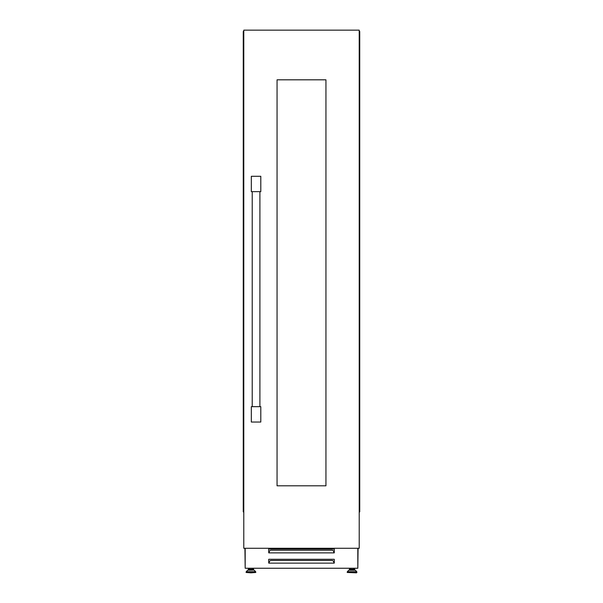 <?xml version="1.0" encoding="UTF-8"?>
<svg xmlns="http://www.w3.org/2000/svg" width="603" height="603" viewBox="0 0 603 603"><rect width="100%" height="100%" fill="white"/><g stroke="black" fill="none" stroke-linecap="round" stroke-linejoin="round"><path stroke-width="0.9" d="M248.813 570.106L248.813 569.277L253.072 569.277L253.072 570.106L253.931 570.106L250.938 570.106M250.938 572.85L255.762 572.466L246.122 572.466L250.938 572.85M355.325 570.219L356.772 571.712L347.343 571.712L348.79 570.219L355.325 570.219L354.187 570.106L354.187 569.277L349.928 569.277L349.928 570.106L349.069 570.106L352.062 570.106L349.928 570.106M355.046 570.106L352.062 570.106M356.494 572.85L347.238 572.466L356.878 572.466L356.494 572.85M245.18 568.162L244.924 548.278M333.753 552.883L334.266 552.883L334.266 549.047L268.734 549.047L268.734 552.883L333.753 552.883L333.753 551.33L332.472 550.222L270.528 550.222L269.247 551.33L269.247 552.883M333.753 563.119L334.266 563.119L334.266 559.283L268.734 559.283L268.734 563.119L333.753 563.119L333.753 561.574L332.472 560.458L270.528 560.458L269.247 561.574L269.247 563.119M248.315 568.245L248.315 570.106M357.82 568.162L358.076 548.278M334.266 561.762L333.753 561.762M269.247 561.762L268.734 561.762M349.431 568.245L349.431 570.106M354.685 568.245L354.685 570.106M253.569 568.245L253.569 570.106M245.18 548.278L245.18 568.245L357.82 568.245L357.82 548.278M243.265 31.431L243.265 511.924L243.778 511.924L243.778 31.431L243.265 31.431M359.222 511.924L359.735 511.924L359.735 31.431L359.252 31.431L359.252 511.924M359.222 548.278L359.222 30.15L243.778 30.15L243.778 548.278L359.222 548.278M325.944 485.814L325.944 79.815L277.056 79.815L277.056 485.814L325.944 485.814M251.323 191.641L251.323 176.28L260.798 176.28L260.798 191.641L251.323 191.641M260.798 406.671L260.798 422.032L251.323 422.032L251.323 406.671L260.798 406.671M254.21 570.219L255.657 571.712L246.228 571.712L247.675 570.219L253.931 570.106M246.228 571.712L255.762 571.983L255.762 572.466M356.772 571.712L347.238 571.983L347.238 572.466M252.205 568.245L252.205 569.277M356.878 571.983L356.878 572.466M353.32 568.245L353.32 569.277M350.795 568.245L350.795 569.277M249.68 568.245L249.68 569.277M246.122 571.983L246.122 572.466M259.901 191.641L259.901 406.671M252.22 191.641L252.22 406.671"/></g></svg>
